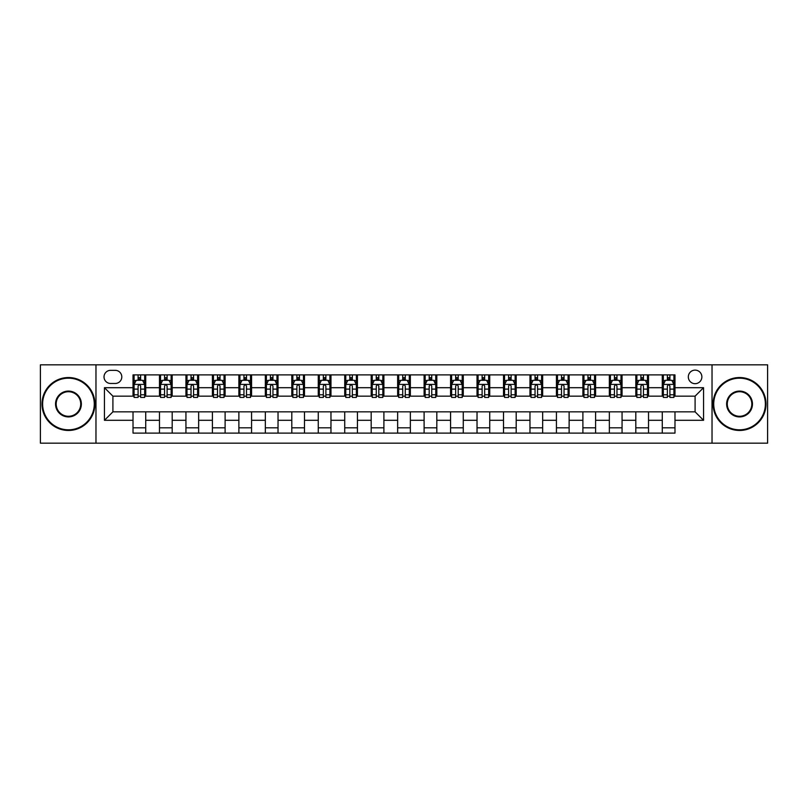 <?xml version="1.0" encoding="UTF-8"?>
<svg xmlns="http://www.w3.org/2000/svg" width="808" height="808" viewBox="0 0 808 808"><rect width="100%" height="100%" fill="white"/><g stroke="black" fill="none" stroke-linecap="round" stroke-linejoin="round"><path stroke-width="1.21" d="M695.092 370.125A6.777 6.777 0 0 0 688.315 376.902A6.777 6.777 0 0 0 695.092 383.679A6.777 6.777 0 0 0 701.869 376.902A6.777 6.777 0 0 0 695.092 370.125M712.03 443.168L767.6 443.168L767.6 364.832L712.03 364.832L712.03 443.168L95.97 443.168L95.97 364.832L40.4 364.832L40.4 443.168L95.97 443.168M110.575 383.467L115.241 383.467A6.565 6.565 0 0 0 121.796 376.902A6.565 6.565 0 0 0 115.241 370.337L110.575 370.337A6.565 6.565 0 0 0 104.02 376.902A6.565 6.565 0 0 0 110.575 383.467M712.03 364.832L95.97 364.832M133.017 420.301L104.444 420.301L104.444 387.699L133.017 387.699L133.017 396.162L112.908 396.162L112.908 411.838L133.017 411.838L133.017 433.108L674.983 433.108L674.983 411.838L695.092 411.838L695.092 396.162L674.983 396.162L674.983 387.699L703.556 387.699L703.556 420.301L674.983 420.301M674.983 387.699L674.983 374.892L133.017 374.892L133.017 387.699M662.277 374.892L662.277 396.162L663.338 396.162M667.357 396.162L669.903 396.162M673.923 396.162L674.983 396.162M662.277 396.162L647.46 396.162M635.815 374.892L635.815 396.162L636.876 396.162M640.895 396.162L643.441 396.162M635.815 396.162L620.999 396.162M609.353 374.892L609.353 396.162L610.414 396.162M614.433 396.162L616.969 396.162M609.353 396.162L594.536 396.162M582.891 374.892L582.891 396.162L583.952 396.162M587.971 396.162L590.507 396.162M582.891 396.162L568.075 396.162M556.429 374.892L556.429 396.162L557.49 396.162M561.51 396.162L564.045 396.162M556.429 396.162L541.602 396.162M529.967 374.892L529.967 396.162L531.018 396.162M535.048 396.162L537.583 396.162M529.967 396.162L515.14 396.162M503.505 374.892L503.505 396.162L504.556 396.162M508.586 396.162L511.121 396.162M503.505 396.162L488.678 396.162M477.033 374.892L477.033 396.162L478.094 396.162M482.113 396.162L484.659 396.162M477.033 396.162L462.216 396.162M450.571 374.892L450.571 396.162L451.632 396.162M455.651 396.162L458.197 396.162M450.571 396.162L435.754 396.162M424.109 374.892L424.109 396.162L425.17 396.162M429.189 396.162L431.735 396.162M424.109 396.162L409.292 396.162M397.647 374.892L397.647 396.162L398.708 396.162M402.727 396.162L405.273 396.162M397.647 396.162L382.83 396.162M371.185 374.892L371.185 396.162L372.246 396.162M376.265 396.162L378.811 396.162M371.185 396.162L356.368 396.162M344.723 374.892L344.723 396.162L345.784 396.162M349.803 396.162L352.349 396.162M344.723 396.162L329.906 396.162M318.261 374.892L318.261 396.162L319.322 396.162M323.341 396.162L325.887 396.162M318.261 396.162L303.444 396.162M291.799 374.892L291.799 396.162L292.86 396.162M296.879 396.162L299.414 396.162M291.799 396.162L276.982 396.162M265.337 374.892L265.337 396.162L266.398 396.162M270.417 396.162L272.952 396.162M265.337 396.162L250.51 396.162M238.875 374.892L238.875 396.162L239.925 396.162M243.955 396.162L246.491 396.162M238.875 396.162L224.048 396.162M212.413 374.892L212.413 396.162L213.463 396.162M217.493 396.162L220.029 396.162M212.413 396.162L197.586 396.162M185.941 374.892L185.941 396.162L187.002 396.162M191.031 396.162L193.567 396.162M185.941 396.162L171.124 396.162M159.479 374.892L159.479 396.162L160.54 396.162M164.559 396.162L167.105 396.162M159.479 396.162L144.662 396.162M133.017 396.162L134.078 396.162M138.097 396.162L140.643 396.162M133.017 411.838L145.723 411.838L145.723 433.108M674.983 411.838L145.723 411.838M145.723 374.892L145.723 396.162M133.017 380.184L134.078 380.184M138.097 380.184L140.643 380.184M144.662 380.184L145.723 380.184M133.017 427.816L145.723 427.816M159.479 411.838L159.479 433.108M172.185 374.892L172.185 396.162M159.479 380.184L160.54 380.184M164.559 380.184L167.105 380.184M171.124 380.184L172.185 380.184M172.185 411.838L172.185 433.108M159.479 427.816L172.185 427.816M185.941 411.838L185.941 433.108M198.647 411.838L198.647 433.108M185.941 427.816L198.647 427.816M198.647 374.892L198.647 396.162M185.941 380.184L187.002 380.184M191.031 380.184L193.567 380.184M197.586 380.184L198.647 380.184M212.413 411.838L212.413 433.108M225.109 411.838L225.109 433.108M212.413 427.816L225.109 427.816M225.109 374.892L225.109 396.162M212.413 380.184L213.463 380.184M217.493 380.184L220.029 380.184M224.048 380.184L225.109 380.184M238.875 411.838L238.875 433.108M251.571 411.838L251.571 433.108M238.875 427.816L251.571 427.816M251.571 374.892L251.571 396.162M238.875 380.184L239.925 380.184M243.955 380.184L246.491 380.184M250.51 380.184L251.571 380.184M265.337 411.838L265.337 433.108M278.033 411.838L278.033 433.108M265.337 427.816L278.033 427.816M278.033 374.892L278.033 396.162M265.337 380.184L266.398 380.184M270.417 380.184L272.952 380.184M276.982 380.184L278.033 380.184M291.799 411.838L291.799 433.108M304.495 411.838L304.495 433.108M291.799 427.816L304.495 427.816M304.495 374.892L304.495 396.162M291.799 380.184L292.86 380.184M296.879 380.184L299.414 380.184M303.444 380.184L304.495 380.184M318.261 411.838L318.261 433.108M330.967 411.838L330.967 433.108M318.261 427.816L330.967 427.816M330.967 374.892L330.967 396.162M318.261 380.184L319.322 380.184M323.341 380.184L325.887 380.184M329.906 380.184L330.967 380.184M344.723 411.838L344.723 433.108M357.429 411.838L357.429 433.108M344.723 427.816L357.429 427.816M357.429 374.892L357.429 396.162M344.723 380.184L345.784 380.184M349.803 380.184L352.349 380.184M356.368 380.184L357.429 380.184M371.185 411.838L371.185 433.108M383.891 411.838L383.891 433.108M371.185 427.816L383.891 427.816M383.891 374.892L383.891 396.162M371.185 380.184L372.246 380.184M376.265 380.184L378.811 380.184M382.83 380.184L383.891 380.184M397.647 411.838L397.647 433.108M410.353 411.838L410.353 433.108M397.647 427.816L410.353 427.816M410.353 374.892L410.353 396.162M397.647 380.184L398.708 380.184M402.727 380.184L405.273 380.184M409.292 380.184L410.353 380.184M424.109 411.838L424.109 433.108M436.815 411.838L436.815 433.108M424.109 427.816L436.815 427.816M436.815 374.892L436.815 396.162M424.109 380.184L425.17 380.184M429.189 380.184L431.735 380.184M435.754 380.184L436.815 380.184M450.571 411.838L450.571 433.108M463.277 411.838L463.277 433.108M450.571 427.816L463.277 427.816M463.277 374.892L463.277 396.162M450.571 380.184L451.632 380.184M455.651 380.184L458.197 380.184M462.216 380.184L463.277 380.184M477.033 411.838L477.033 433.108M489.739 411.838L489.739 433.108M477.033 427.816L489.739 427.816M489.739 374.892L489.739 396.162M477.033 380.184L478.094 380.184M482.113 380.184L484.659 380.184M488.678 380.184L489.739 380.184M503.505 411.838L503.505 433.108M516.201 411.838L516.201 433.108M503.505 427.816L516.201 427.816M516.201 374.892L516.201 396.162M503.505 380.184L504.556 380.184M508.586 380.184L511.121 380.184M515.14 380.184L516.201 380.184M529.967 411.838L529.967 433.108M542.663 411.838L542.663 433.108M529.967 427.816L542.663 427.816M542.663 374.892L542.663 396.162M529.967 380.184L531.018 380.184M535.048 380.184L537.583 380.184M541.602 380.184L542.663 380.184M556.429 411.838L556.429 433.108M569.125 411.838L569.125 433.108M556.429 427.816L569.125 427.816M569.125 374.892L569.125 396.162M556.429 380.184L557.49 380.184M561.51 380.184L564.045 380.184M568.075 380.184L569.125 380.184M582.891 411.838L582.891 433.108M595.587 411.838L595.587 433.108M582.891 427.816L595.587 427.816M595.587 374.892L595.587 396.162M582.891 380.184L583.952 380.184M587.971 380.184L590.507 380.184M594.536 380.184L595.587 380.184M609.353 411.838L609.353 433.108M622.059 411.838L622.059 433.108M609.353 427.816L622.059 427.816M622.059 374.892L622.059 396.162M609.353 380.184L610.414 380.184M614.433 380.184L616.969 380.184M620.999 380.184L622.059 380.184M635.815 411.838L635.815 433.108M648.521 411.838L648.521 433.108M635.815 427.816L648.521 427.816M648.521 374.892L648.521 396.162M635.815 380.184L636.876 380.184M640.895 380.184L643.441 380.184M647.46 380.184L648.521 380.184M662.277 411.838L662.277 433.108M662.277 427.816L674.983 427.816M662.277 380.184L663.338 380.184M667.357 380.184L669.903 380.184M673.923 380.184L674.983 380.184M112.908 396.162L104.444 387.699M112.908 411.838L104.444 420.301M703.556 387.699L695.092 396.162M703.556 420.301L695.092 411.838M140.643 377.639L138.097 377.639M144.662 394.779L140.643 394.779L140.643 397.435L144.662 397.435L144.662 384.527L142.551 380.285L136.198 380.285L134.078 384.527L134.078 397.435L138.097 397.435L138.097 394.779L134.078 394.779M134.078 384.527L134.078 374.892M144.662 384.527L144.662 374.892M138.097 380.285L138.097 374.892M140.643 374.892L140.643 380.285M140.643 394.779L140.643 386.113C139.794 384.477 138.946 384.477 138.097 386.113L138.097 394.779M167.105 377.639L164.559 377.639M171.124 394.779L167.105 394.779L167.105 397.435L171.124 397.435L171.124 384.527L169.013 380.285L162.661 380.285L160.54 384.527L160.54 397.435L164.559 397.435L164.559 394.779L160.54 394.779M160.54 384.527L160.54 374.892M171.124 384.527L171.124 374.892M164.559 380.285L164.559 374.892M167.105 374.892L167.105 380.285M167.105 394.779L167.105 386.113C166.256 384.477 165.408 384.477 164.559 386.113L164.559 394.779M193.567 377.639L191.031 377.639M197.586 394.779L193.567 394.779L193.567 397.435L197.586 397.435L197.586 384.527L195.475 380.285L189.123 380.285L187.002 384.527L187.002 397.435L191.031 397.435L191.031 394.779L187.002 394.779M187.002 384.527L187.002 374.892M197.586 384.527L197.586 374.892M191.031 380.285L191.031 374.892M193.567 374.892L193.567 380.285M193.567 394.779L193.567 386.113C192.718 384.477 191.87 384.477 191.031 386.113L191.031 394.779M220.029 377.639L217.493 377.639M224.048 394.779L220.029 394.779L220.029 397.435L224.048 397.435L224.048 384.527L221.937 380.285L215.584 380.285L213.463 384.527L213.463 397.435L217.493 397.435L217.493 394.779L213.463 394.779M213.463 384.527L213.463 374.892M224.048 384.527L224.048 374.892M217.493 380.285L217.493 374.892M220.029 374.892L220.029 380.285M220.029 394.779L220.029 386.113C219.18 384.477 218.342 384.477 217.493 386.113L217.493 394.779M246.491 377.639L243.955 377.639M250.51 394.779L246.491 394.779L246.491 397.435L250.51 397.435L250.51 384.527L248.399 380.285L242.047 380.285L239.925 384.527L239.925 397.435L243.955 397.435L243.955 394.779L239.925 394.779M239.925 384.527L239.925 374.892M250.51 384.527L250.51 374.892M243.955 380.285L243.955 374.892M246.491 374.892L246.491 380.285M246.491 394.779L246.491 386.113C245.652 384.477 244.804 384.477 243.955 386.113L243.955 394.779M68.448 378.174A25.826 25.826 0 0 0 42.622 404A25.826 25.826 0 0 0 68.448 429.826A25.826 25.826 0 0 0 94.273 404A25.826 25.826 0 0 0 68.448 378.174M68.448 430.462A26.462 26.462 0 0 1 41.986 404A26.462 26.462 0 0 1 68.448 377.538A26.462 26.462 0 0 1 94.91 404A26.462 26.462 0 0 1 68.448 430.462M68.448 391.082A12.918 12.918 0 0 1 81.366 404A12.918 12.918 0 0 1 68.448 416.918A12.918 12.918 0 0 1 55.54 404A12.918 12.918 0 0 1 68.448 391.082M68.448 416.282A12.282 12.282 0 0 0 80.729 404A12.282 12.282 0 0 0 68.448 391.718A12.282 12.282 0 0 0 56.176 404A12.282 12.282 0 0 0 68.448 416.282M739.552 378.174A25.826 25.826 0 0 0 713.727 404A25.826 25.826 0 0 0 739.552 429.826A25.826 25.826 0 0 0 765.378 404A25.826 25.826 0 0 0 739.552 378.174M739.552 430.462A26.462 26.462 0 0 1 713.09 404A26.462 26.462 0 0 1 739.552 377.538A26.462 26.462 0 0 1 766.014 404A26.462 26.462 0 0 1 739.552 430.462M739.552 391.082A12.918 12.918 0 0 1 752.46 404A12.918 12.918 0 0 1 739.552 416.918A12.918 12.918 0 0 1 726.634 404A12.918 12.918 0 0 1 739.552 391.082M739.552 416.282A12.282 12.282 0 0 0 751.824 404A12.282 12.282 0 0 0 739.552 391.718A12.282 12.282 0 0 0 727.271 404A12.282 12.282 0 0 0 739.552 416.282M272.952 377.639L270.417 377.639M276.982 394.779L272.952 394.779L272.952 397.435L276.982 397.435L276.982 384.527L274.861 380.285L268.509 380.285L266.398 384.527L266.398 397.435L270.417 397.435L270.417 394.779L266.398 394.779M266.398 384.527L266.398 374.892M276.982 384.527L276.982 374.892M270.417 380.285L270.417 374.892M272.952 374.892L272.952 380.285M272.952 394.779L272.952 386.113C272.114 384.477 271.266 384.477 270.417 386.113L270.417 394.779M299.414 377.639L296.879 377.639M303.444 394.779L299.414 394.779L299.414 397.435L303.444 397.435L303.444 384.527L301.323 380.285L294.971 380.285L292.86 384.527L292.86 397.435L296.879 397.435L296.879 394.779L292.86 394.779M292.86 384.527L292.86 374.892M303.444 384.527L303.444 374.892M296.879 380.285L296.879 374.892M299.414 374.892L299.414 380.285M299.414 394.779L299.414 386.113C298.576 384.477 297.728 384.477 296.879 386.113L296.879 394.779M325.887 377.639L323.341 377.639M329.906 394.779L325.887 394.779L325.887 397.435L329.906 397.435L329.906 384.527L327.785 380.285L321.433 380.285L319.322 384.527L319.322 397.435L323.341 397.435L323.341 394.779L319.322 394.779M319.322 384.527L319.322 374.892M329.906 384.527L329.906 374.892M323.341 380.285L323.341 374.892M325.887 374.892L325.887 380.285M325.887 394.779L325.887 386.113C325.038 384.477 324.19 384.477 323.341 386.113L323.341 394.779M352.349 377.639L349.803 377.639M356.368 394.779L352.349 394.779L352.349 397.435L356.368 397.435L356.368 384.527L354.247 380.285L347.894 380.285L345.784 384.527L345.784 397.435L349.803 397.435L349.803 394.779L345.784 394.779M345.784 384.527L345.784 374.892M356.368 384.527L356.368 374.892M349.803 380.285L349.803 374.892M352.349 374.892L352.349 380.285M352.349 394.779L352.349 386.113C351.5 384.477 350.652 384.477 349.803 386.113L349.803 394.779M378.811 377.639L376.265 377.639M382.83 394.779L378.811 394.779L378.811 397.435L382.83 397.435L382.83 384.527L380.709 380.285L374.367 380.285L372.246 384.527L372.246 397.435L376.265 397.435L376.265 394.779L372.246 394.779M372.246 384.527L372.246 374.892M382.83 384.527L382.83 374.892M376.265 380.285L376.265 374.892M378.811 374.892L378.811 380.285M378.811 394.779L378.811 386.113C377.962 384.477 377.114 384.477 376.265 386.113L376.265 394.779M405.273 377.639L402.727 377.639M409.292 394.779L405.273 394.779L405.273 397.435L409.292 397.435L409.292 384.527L407.171 380.285L400.829 380.285L398.708 384.527L398.708 397.435L402.727 397.435L402.727 394.779L398.708 394.779M398.708 384.527L398.708 374.892M409.292 384.527L409.292 374.892M402.727 380.285L402.727 374.892M405.273 374.892L405.273 380.285M405.273 394.779L405.273 386.113C404.424 384.477 403.576 384.477 402.727 386.113L402.727 394.779M431.735 377.639L429.189 377.639M435.754 394.779L431.735 394.779L431.735 397.435L435.754 397.435L435.754 384.527L433.633 380.285L427.291 380.285L425.17 384.527L425.17 397.435L429.189 397.435L429.189 394.779L425.17 394.779M425.17 384.527L425.17 374.892M435.754 384.527L435.754 374.892M429.189 380.285L429.189 374.892M431.735 374.892L431.735 380.285M431.735 394.779L431.735 386.113C430.886 384.477 430.038 384.477 429.189 386.113L429.189 394.779M458.197 377.639L455.651 377.639M462.216 394.779L458.197 394.779L458.197 397.435L462.216 397.435L462.216 384.527L460.106 380.285L453.753 380.285L451.632 384.527L451.632 397.435L455.651 397.435L455.651 394.779L451.632 394.779M451.632 384.527L451.632 374.892M462.216 384.527L462.216 374.892M455.651 380.285L455.651 374.892M458.197 374.892L458.197 380.285M458.197 394.779L458.197 386.113C457.348 384.477 456.5 384.477 455.651 386.113L455.651 394.779M484.659 377.639L482.113 377.639M488.678 394.779L484.659 394.779L484.659 397.435L488.678 397.435L488.678 384.527L486.567 380.285L480.215 380.285L478.094 384.527L478.094 397.435L482.113 397.435L482.113 394.779L478.094 394.779M478.094 384.527L478.094 374.892M488.678 384.527L488.678 374.892M482.113 380.285L482.113 374.892M484.659 374.892L484.659 380.285M484.659 394.779L484.659 386.113C483.81 384.477 482.962 384.477 482.113 386.113L482.113 394.779M511.121 377.639L508.586 377.639M515.14 394.779L511.121 394.779L511.121 397.435L515.14 397.435L515.14 384.527L513.029 380.285L506.677 380.285L504.556 384.527L504.556 397.435L508.586 397.435L508.586 394.779L504.556 394.779M504.556 384.527L504.556 374.892M515.14 384.527L515.14 374.892M508.586 380.285L508.586 374.892M511.121 374.892L511.121 380.285M511.121 394.779L511.121 386.113C510.272 384.477 509.434 384.477 508.586 386.113L508.586 394.779M537.583 377.639L535.048 377.639M541.602 394.779L537.583 394.779L537.583 397.435L541.602 397.435L541.602 384.527L539.491 380.285L533.139 380.285L531.018 384.527L531.018 397.435L535.048 397.435L535.048 394.779L531.018 394.779M531.018 384.527L531.018 374.892M541.602 384.527L541.602 374.892M535.048 380.285L535.048 374.892M537.583 374.892L537.583 380.285M537.583 394.779L537.583 386.113C536.734 384.477 535.896 384.477 535.048 386.113L535.048 394.779M564.045 377.639L561.51 377.639M568.075 394.779L564.045 394.779L564.045 397.435L568.075 397.435L568.075 384.527L565.954 380.285L559.601 380.285L557.49 384.527L557.49 397.435L561.51 397.435L561.51 394.779L557.49 394.779M557.49 384.527L557.49 374.892M568.075 384.527L568.075 374.892M561.51 380.285L561.51 374.892M564.045 374.892L564.045 380.285M564.045 394.779L564.045 386.113C563.206 384.477 562.358 384.477 561.51 386.113L561.51 394.779M590.507 377.639L587.971 377.639M594.536 394.779L590.507 394.779L590.507 397.435L594.536 397.435L594.536 384.527L592.415 380.285L586.063 380.285L583.952 384.527L583.952 397.435L587.971 397.435L587.971 394.779L583.952 394.779M583.952 384.527L583.952 374.892M594.536 384.527L594.536 374.892M587.971 380.285L587.971 374.892M590.507 374.892L590.507 380.285M590.507 394.779L590.507 386.113C589.668 384.477 588.82 384.477 587.971 386.113L587.971 394.779M616.969 377.639L614.433 377.639M620.999 394.779L616.969 394.779L616.969 397.435L620.999 397.435L620.999 384.527L618.878 380.285L612.525 380.285L610.414 384.527L610.414 397.435L614.433 397.435L614.433 394.779L610.414 394.779M610.414 384.527L610.414 374.892M620.999 384.527L620.999 374.892M614.433 380.285L614.433 374.892M616.969 374.892L616.969 380.285M616.969 394.779L616.969 386.113C616.13 384.477 615.282 384.477 614.433 386.113L614.433 394.779M643.441 377.639L640.895 377.639M647.46 394.779L643.441 394.779L643.441 397.435L647.46 397.435L647.46 384.527L645.34 380.285L638.987 380.285L636.876 384.527L636.876 397.435L640.895 397.435L640.895 394.779L636.876 394.779M636.876 384.527L636.876 374.892M647.46 384.527L647.46 374.892M640.895 380.285L640.895 374.892M643.441 374.892L643.441 380.285M643.441 394.779L643.441 386.113C642.592 384.477 641.744 384.477 640.895 386.113L640.895 394.779M669.903 377.639L667.357 377.639M673.923 394.779L669.903 394.779L669.903 397.435L673.923 397.435L673.923 384.527L671.802 380.285L665.449 380.285L663.338 384.527L663.338 397.435L667.357 397.435L667.357 394.779L663.338 394.779M663.338 384.527L663.338 374.892M673.923 384.527L673.923 374.892M667.357 380.285L667.357 374.892M669.903 374.892L669.903 380.285M669.903 394.779L669.903 386.113C669.054 384.477 668.206 384.477 667.357 386.113L667.357 394.779M159.479 420.301L145.723 420.301M159.479 387.699L145.723 387.699M185.941 387.699L172.185 387.699M185.941 420.301L172.185 420.301M212.413 387.699L198.647 387.699M212.413 420.301L198.647 420.301M238.875 387.699L225.109 387.699M238.875 420.301L225.109 420.301M265.337 387.699L251.571 387.699M265.337 420.301L251.571 420.301M291.799 387.699L278.033 387.699M291.799 420.301L278.033 420.301M318.261 387.699L304.495 387.699M318.261 420.301L304.495 420.301M344.723 387.699L330.967 387.699M344.723 420.301L330.967 420.301M371.185 387.699L357.429 387.699M371.185 420.301L357.429 420.301M397.647 387.699L383.891 387.699M397.647 420.301L383.891 420.301M424.109 387.699L410.353 387.699M424.109 420.301L410.353 420.301M450.571 387.699L436.815 387.699M450.571 420.301L436.815 420.301M477.033 387.699L463.277 387.699M477.033 420.301L463.277 420.301M503.505 387.699L489.739 387.699M503.505 420.301L489.739 420.301M529.967 387.699L516.201 387.699M529.967 420.301L516.201 420.301M556.429 387.699L542.663 387.699M556.429 420.301L542.663 420.301M582.891 387.699L569.125 387.699M582.891 420.301L569.125 420.301M609.353 387.699L595.587 387.699M609.353 420.301L595.587 420.301M635.815 387.699L622.059 387.699M635.815 420.301L622.059 420.301M662.277 387.699L648.521 387.699M662.277 420.301L648.521 420.301M144.612 384.416L134.128 384.416M134.078 380.548L136.067 380.548M142.673 380.548L144.662 380.548M138.097 389.113L134.078 389.113M144.662 389.113L140.643 389.113M140.643 378.992L138.097 378.992M171.074 384.416L160.59 384.416M160.54 380.548L162.529 380.548M169.135 380.548L171.124 380.548M164.559 389.113L160.54 389.113M171.124 389.113L167.105 389.113M167.105 378.992L164.559 378.992M197.536 384.416L187.062 384.416M187.002 380.548L188.991 380.548M195.597 380.548L197.586 380.548M191.031 389.113L187.002 389.113M197.586 389.113L193.567 389.113M193.567 378.992L191.031 378.992M223.998 384.416L213.524 384.416M213.463 380.548L215.453 380.548M222.059 380.548L224.048 380.548M217.493 389.113L213.463 389.113M224.048 389.113L220.029 389.113M220.029 378.992L217.493 378.992M250.46 384.416L239.986 384.416M239.925 380.548L241.915 380.548M248.521 380.548L250.51 380.548M243.955 389.113L239.925 389.113M250.51 389.113L246.491 389.113M246.491 378.992L243.955 378.992M276.922 384.416L266.448 384.416M266.398 380.548L268.387 380.548M274.993 380.548L276.982 380.548M270.417 389.113L266.398 389.113M276.982 389.113L272.952 389.113M272.952 378.992L270.417 378.992M303.384 384.416L292.91 384.416M292.86 380.548L294.849 380.548M301.455 380.548L303.444 380.548M296.879 389.113L292.86 389.113M303.444 389.113L299.414 389.113M299.414 378.992L296.879 378.992M329.856 384.416L319.372 384.416M319.322 380.548L321.311 380.548M327.917 380.548L329.906 380.548M323.341 389.113L319.322 389.113M329.906 389.113L325.887 389.113M325.887 378.992L323.341 378.992M356.318 384.416L345.834 384.416M345.784 380.548L347.773 380.548M354.379 380.548L356.368 380.548M349.803 389.113L345.784 389.113M356.368 389.113L352.349 389.113M352.349 378.992L349.803 378.992M382.78 384.416L372.296 384.416M372.246 380.548L374.235 380.548M380.841 380.548L382.83 380.548M376.265 389.113L372.246 389.113M382.83 389.113L378.811 389.113M378.811 378.992L376.265 378.992M409.242 384.416L398.758 384.416M398.708 380.548L400.697 380.548M407.303 380.548L409.292 380.548M402.727 389.113L398.708 389.113M409.292 389.113L405.273 389.113M405.273 378.992L402.727 378.992M435.704 384.416L425.22 384.416M425.17 380.548L427.159 380.548M433.765 380.548L435.754 380.548M429.189 389.113L425.17 389.113M435.754 389.113L431.735 389.113M431.735 378.992L429.189 378.992M462.166 384.416L451.682 384.416M451.632 380.548L453.621 380.548M460.227 380.548L462.216 380.548M455.651 389.113L451.632 389.113M462.216 389.113L458.197 389.113M458.197 378.992L455.651 378.992M488.628 384.416L478.144 384.416M478.094 380.548L480.083 380.548M486.689 380.548L488.678 380.548M482.113 389.113L478.094 389.113M488.678 389.113L484.659 389.113M484.659 378.992L482.113 378.992M515.09 384.416L504.616 384.416M504.556 380.548L506.545 380.548M513.151 380.548L515.14 380.548M508.586 389.113L504.556 389.113M515.14 389.113L511.121 389.113M511.121 378.992L508.586 378.992M541.552 384.416L531.078 384.416M531.018 380.548L533.007 380.548M539.613 380.548L541.602 380.548M535.048 389.113L531.018 389.113M541.602 389.113L537.583 389.113M537.583 378.992L535.048 378.992M568.014 384.416L557.54 384.416M557.49 380.548L559.479 380.548M566.085 380.548L568.075 380.548M561.51 389.113L557.49 389.113M568.075 389.113L564.045 389.113M564.045 378.992L561.51 378.992M594.476 384.416L584.002 384.416M583.952 380.548L585.941 380.548M592.547 380.548L594.536 380.548M587.971 389.113L583.952 389.113M594.536 389.113L590.507 389.113M590.507 378.992L587.971 378.992M620.938 384.416L610.464 384.416M610.414 380.548L612.403 380.548M619.009 380.548L620.999 380.548M614.433 389.113L610.414 389.113M620.999 389.113L616.969 389.113M616.969 378.992L614.433 378.992M647.41 384.416L636.926 384.416M636.876 380.548L638.865 380.548M645.471 380.548L647.46 380.548M640.895 389.113L636.876 389.113M647.46 389.113L643.441 389.113M643.441 378.992L640.895 378.992M673.872 384.416L663.388 384.416M663.338 380.548L665.327 380.548M671.933 380.548L673.923 380.548M667.357 389.113L663.338 389.113M673.923 389.113L669.903 389.113M669.903 378.992L667.357 378.992"/></g></svg>
